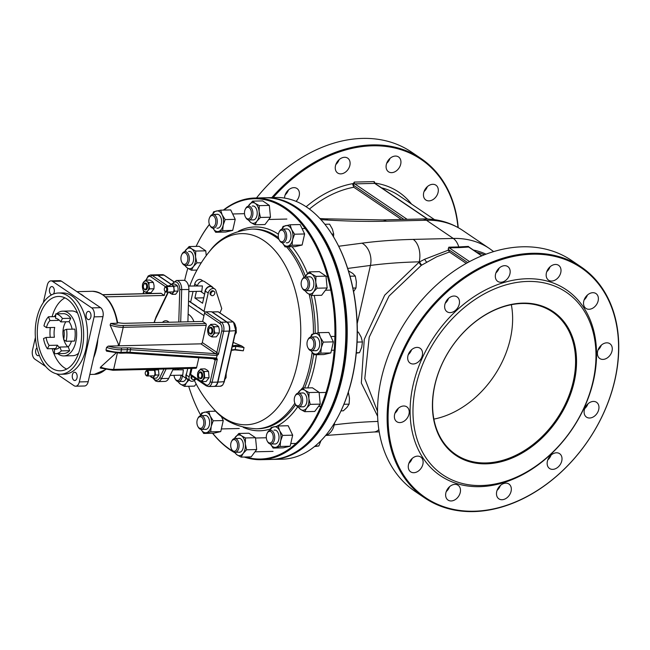 <?xml version="1.0" encoding="UTF-8"?>
<svg xmlns="http://www.w3.org/2000/svg" width="650" height="650" viewBox="0 0 650 650"><rect width="100%" height="100%" fill="white"/><g stroke="black" fill="none" stroke-linecap="round" stroke-linejoin="round"><path stroke-width="0.97" d="M56.509 373.831L74.043 385.702A6.89 4.103 -91.4 0 0 75.66 386.206L84.508 385.994A6.89 4.103 -91.4 0 0 88.181 381.713L102.96 316.656A6.89 4.103 -91.4 0 0 100.571 307.678L61.417 281.166A6.89 4.103 -91.4 0 0 59.808 280.662L50.952 280.873A6.89 4.103 -91.4 0 0 47.279 285.155L43.314 302.624M100.555 367.161L100.222 368.014L112.913 370.264A1.381 0.821 88.6 0 0 113.644 369.411A13.78 4.322 -167.2 0 1 100.555 367.161L116.464 352.633M105.991 350.001L106.592 351.162L120.161 353.194A1.381 0.821 88.6 0 0 120.9 352.332A17.217 5.403 -167.2 0 1 105.991 350.001L106.567 347.449A17.217 5.403 12.8 0 0 121.477 349.781A1.381 0.821 -91.4 0 0 120.997 347.986A15.844 4.973 -167.2 0 1 108.192 346.117L106.567 347.449M117.398 322.587L117.244 323.261L110.719 323.416L110.118 325.065L118.397 344.094A41.535 24.724 88.6 0 1 118.105 345.881L108.192 346.117M59.491 347.482A15.502 9.23 88.6 0 1 57.411 345.207L55.705 348.571L47.409 348.774L49.108 345.402A15.502 9.23 88.6 0 1 46.101 337.439L43.534 338.512A19.979 11.895 -91.4 0 0 47.409 348.774M55.664 316.599L48.474 316.769A19.979 11.895 -91.4 0 0 43.948 325.877L46.426 327.641L54.73 327.446A15.502 9.23 88.6 0 0 54.405 337.244L46.101 337.439M57.411 345.207L49.108 345.402M71.459 341.152A15.502 9.23 88.6 0 1 68.242 346.848L69.664 350.691A19.979 11.895 88.6 0 1 63.789 353.511L55.486 353.714A19.979 11.895 -91.4 0 0 61.368 350.894L59.938 347.043A15.502 9.23 88.6 0 1 55.38 349.237A15.502 9.23 88.6 0 1 54.576 349.196L54.446 353.657A19.979 11.895 -91.4 0 0 55.486 353.714M69.664 350.691L61.368 350.894M56.184 349.156L54.576 349.196M68.242 346.848L59.938 347.043M57.728 319.061L58.232 320.377L49.936 320.572L48.474 316.769M46.426 327.641A15.502 9.23 88.6 0 1 49.936 320.572M55.77 313.852L64.066 313.649A19.979 11.895 88.6 0 1 70.744 318.281L62.441 318.484A19.979 11.895 -91.4 0 0 55.77 313.852L55.599 318.305A15.502 9.23 88.6 0 1 60.775 321.896L62.441 318.484M70.744 318.281L69.079 321.701L60.775 321.896M66.536 329.306L74.831 329.103A19.979 11.895 88.6 0 1 74.441 341.079L66.138 341.274A19.979 11.895 -91.4 0 0 66.536 329.306L63.952 330.298A15.502 9.23 88.6 0 1 63.643 339.592L66.138 341.274M67.982 296.002A40.641 24.196 -91.4 0 0 58.451 293.004A40.641 24.196 -91.4 0 0 35.246 334.214A40.641 24.196 -91.4 0 0 60.409 374.262A40.641 24.196 -91.4 0 0 83.33 341.161A40.641 24.196 -91.4 0 0 67.982 296.002M58.451 293.004L62.327 292.914A40.641 24.196 88.6 0 1 71.858 295.912A40.641 24.196 88.6 0 1 87.206 341.071A40.641 24.196 88.6 0 1 64.285 374.173L60.409 374.262M51.61 368.071A37.196 22.141 88.6 0 1 37.562 326.747A37.196 22.141 88.6 0 1 58.541 296.449A37.196 22.141 88.6 0 1 81.567 333.101A37.196 22.141 88.6 0 1 60.328 370.817A37.196 22.141 88.6 0 1 51.61 368.071M58.232 320.377A15.502 9.23 88.6 0 1 58.825 319.8M69.079 321.701A15.502 9.23 88.6 0 1 72.093 329.176M65.829 321.783A15.502 9.23 -91.4 0 0 63.716 339.235M63.854 339.731A15.502 9.23 -91.4 0 0 67.868 346.856M57.769 353.657A22.384 13.325 -91.4 0 0 63.846 355.924A22.384 13.325 -91.4 0 0 76.472 337.691A22.384 13.325 -91.4 0 0 68.014 312.812A22.384 13.325 -91.4 0 0 62.766 311.163A22.384 13.325 -91.4 0 0 56.688 313.828M55.729 314.795A22.384 13.325 -91.4 0 0 54.308 316.631M50.367 327.551A22.384 13.325 -91.4 0 0 50.229 337.342A37.196 22.141 -91.4 0 1 50.139 336.546M53.69 348.619A22.384 13.325 -91.4 0 0 54.551 350.033M62.766 311.163L71.622 310.944A22.384 13.325 88.6 0 1 76.871 312.601A22.384 13.325 88.6 0 1 77.594 313.129M78.561 353.234A22.384 13.325 88.6 0 1 72.694 355.704L63.846 355.924M39.268 355.233A4.136 2.462 88.6 0 1 38.171 355.704A4.136 2.462 88.6 0 1 37.196 355.404A4.136 2.462 88.6 0 1 35.612 351.666A4.136 2.462 88.6 0 1 36.977 347.823M73.84 380.217A4.136 2.462 88.6 0 1 72.28 375.619A4.136 2.462 88.6 0 1 74.612 372.255A4.136 2.462 88.6 0 1 77.171 376.326A4.136 2.462 88.6 0 1 74.807 380.518A4.136 2.462 88.6 0 1 73.84 380.217M87.677 319.337A4.136 2.462 88.6 0 1 86.109 314.738A4.136 2.462 88.6 0 1 88.441 311.374A4.136 2.462 88.6 0 1 91 315.445A4.136 2.462 88.6 0 1 88.644 319.637A4.136 2.462 88.6 0 1 87.677 319.337M52.219 348.66A37.196 22.141 -91.4 0 0 64.334 367.77A37.196 22.141 -91.4 0 0 66.649 369.094M64.935 297.863A37.196 22.141 -91.4 0 0 52.089 316.68M50.188 327.551A37.196 22.141 -91.4 0 0 50.009 331.167M51.699 294.799A4.136 2.462 88.6 0 1 51.033 294.523A4.136 2.462 88.6 0 1 49.473 289.924A4.136 2.462 88.6 0 1 51.797 286.561A4.136 2.462 88.6 0 1 54.21 289.38A4.136 2.462 88.6 0 1 53.406 294.027M75.66 386.206A6.89 4.103 -91.4 0 0 79.332 381.924L94.112 316.867A6.89 4.103 -91.4 0 0 91.723 307.897L52.569 281.377A6.89 4.103 -91.4 0 0 50.952 280.873M35.401 337.447L32.5 350.212A6.89 4.103 -91.4 0 0 34.889 359.19L45.744 366.535M118.113 345.816A13.78 4.322 12.8 0 0 119.007 345.816L200.899 343.842A1.381 1.016 124.1 0 0 202.288 342.542L206.204 325.317A1.381 0.821 88.6 0 0 205.725 323.521L122.728 325.52A12.399 3.892 -167.2 0 1 110.719 323.416M279.045 239.549A99.881 59.459 -91.4 0 0 251.534 229.101C232.806 231.181 218.814 238.607 209.56 251.379L209.56 251.379A95.607 56.916 88.6 0 1 277.973 254.215A95.607 56.916 88.6 0 1 297.107 365.276A95.607 56.916 88.6 0 1 213.346 408.574A95.607 56.916 88.6 0 1 213.346 408.566C223.202 420.883 237.534 427.627 256.344 428.805A99.881 59.459 -91.4 0 0 294.856 403.211M213.029 287.787A5.168 3.819 -55.9 0 0 212.087 286.731A5.168 3.819 -55.9 0 0 210.275 286.227A5.168 3.819 -55.9 0 0 204.921 292.825L205.311 291.102A4.818 3.567 124.1 0 1 211.892 287.016L214.768 288.966A4.818 3.567 124.1 0 1 215.881 290.501L221.748 308.62A119.941 88.709 124.1 0 0 219.96 312.91M233.244 342.371A120.518 37.83 12.8 0 0 241.637 345.946L244.043 347.596L235.893 346.296A123.224 76.464 118 0 0 235.17 349.489L231.522 349.944M243.311 350.805L234.772 349.919A0.691 0.496 -97.2 0 0 235.17 349.489L243.311 350.805A116.561 72.329 -62 0 1 244.043 347.596M145.706 374.855A2.754 1.641 -91.4 0 0 145.836 375.115A2.754 1.641 -91.4 0 0 146.429 375.789A2.754 1.641 -91.4 0 0 147.071 375.993A2.754 1.641 -91.4 0 0 148.631 373.742A2.754 1.641 -91.4 0 0 147.591 370.687A2.754 1.641 -91.4 0 0 146.941 370.484A2.754 1.641 -91.4 0 0 145.746 371.418A2.754 1.641 -91.4 0 0 145.632 371.678M146.023 375.164A2.064 1.227 88.6 0 1 145.576 374.66A2.064 1.227 88.6 0 1 145.511 371.881A2.064 1.227 88.6 0 1 147.136 371.556A2.064 1.227 88.6 0 1 147.55 374.238A2.064 1.227 88.6 0 1 146.023 375.164M164.759 290.981A2.754 1.641 -91.4 0 0 164.897 291.233A2.754 1.641 -91.4 0 0 165.482 291.907A2.754 1.641 -91.4 0 0 166.132 292.11A2.754 1.641 -91.4 0 0 167.684 289.868A2.754 1.641 -91.4 0 0 166.644 286.804A2.754 1.641 -91.4 0 0 166.002 286.601A2.754 1.641 -91.4 0 0 164.808 287.536A2.754 1.641 -91.4 0 0 164.686 287.804M165.076 291.281A2.064 1.227 88.6 0 1 164.637 290.777A2.064 1.227 88.6 0 1 164.564 288.007A2.064 1.227 88.6 0 1 166.189 287.674A2.064 1.227 88.6 0 1 166.603 290.355A2.064 1.227 88.6 0 1 165.076 291.281M102.789 294.669L160.875 293.272A1.381 0.821 88.6 0 1 161.2 293.369L164.271 295.449L165.149 291.598M198.835 357.76L196.641 367.412A1.381 0.821 88.6 0 1 195.91 368.274L112.913 370.264M187.891 321.799L188.898 289.502L179.774 289.599L178.766 322.018M172.591 283.506L172.128 284.424M154.359 322.611A21.011 12.504 88.6 0 1 156.227 317.411L168.447 292.053M153.034 378.202L155.602 381.046L157.731 381.591L164.921 381.42A8.612 5.127 -91.4 0 0 168.699 378.406L161.501 378.576L159.754 377.715A7.231 4.306 88.6 0 1 153.506 378.211M188.898 289.502A8.612 5.127 -91.4 0 0 183.56 280.321L176.369 280.499L171.852 284.082M162.451 322.416A10.335 6.151 88.6 0 1 165.693 320.743A10.335 6.151 88.6 0 1 169.016 322.254M200.899 343.842L215.304 353.6A1.381 1.016 124.1 0 0 216.694 352.292L202.288 342.542M213.143 358.719L215.142 360.051L217.319 359.206L216.491 358.036L217.068 355.485L130.52 349.716L129.935 352.267A17.217 5.403 12.8 0 0 126.823 352.194L120.9 352.332L121.477 349.781L127.408 349.643A17.217 5.403 -167.2 0 1 130.52 349.716A1.381 0.585 -86.2 0 0 130.284 347.929L215.418 353.665A1.381 0.967 132.2 0 0 216.873 352.438L216.694 352.292M215.418 353.665L217.742 354.908L218.441 354.266L216.873 352.438L221.804 330.736A1.381 0.431 -167.2 0 0 223.681 331.224A6.89 4.103 -91.4 0 0 221.293 322.246A1.381 1.016 124.1 0 0 219.895 323.554A5.509 3.283 88.6 0 1 221.804 330.736M217.068 355.485L217.742 354.908M214.955 359.946A1.381 1.016 124.1 0 0 214.63 358.832A1.381 1.064 115.1 0 0 214.614 358.832A1.381 1.064 115.1 0 0 214.581 358.816L216.905 358.589M191.994 368.363L190.629 374.376A1.381 1.016 124.1 0 0 190.962 375.497L206.318 385.889L208.414 386.531L213.947 386.401A6.89 4.103 -91.4 0 0 217.62 382.111L212.087 382.249A1.381 0.431 -167.2 0 1 210.21 381.753L215.142 360.051A1.381 1.064 115.1 0 0 214.622 358.832L214.557 358.808M217.62 382.111L229.214 331.094A6.89 4.103 -91.4 0 0 226.826 322.116L211.469 311.716L205.936 311.854A1.381 1.016 124.1 0 0 204.539 313.154L202.654 321.441L125.19 323.31A13.78 4.322 -167.2 0 1 117.674 322.571M166.4 286.593A1.381 1.016 -55.9 0 1 167.546 285.862L152.197 275.462A1.381 1.016 124.1 0 0 150.8 276.762L165.523 286.731M157.731 275.332A6.89 4.103 -91.4 0 0 156.114 274.82L150.581 274.95A6.89 4.103 -91.4 0 1 152.197 275.462L157.731 275.332L170.95 284.277M169.544 285.813L167.546 285.862M192.278 376.382A2.413 1.779 124.1 0 0 192.424 379.356A2.413 1.779 124.1 0 0 193.269 379.592A2.413 1.779 124.1 0 0 195.236 378.389M192.424 379.356L191.661 378.836A2.413 1.779 -55.9 0 1 191.514 375.863M212.322 295.709A2.413 1.779 124.1 0 0 214.589 293.971A2.413 1.779 124.1 0 0 214.183 291.484A2.413 1.779 124.1 0 0 211.356 292.484A2.413 1.779 124.1 0 0 211.486 295.474A2.413 1.779 124.1 0 0 212.322 295.709M211.486 295.474L210.714 294.954A2.413 1.779 -55.9 0 1 210.592 291.964A2.413 1.779 -55.9 0 1 213.419 290.964L214.183 291.484M168.699 378.406L173.322 368.81M172.819 369.858L183.357 369.826L182.739 375.131L170.129 375.432M188.557 286.057L202.418 285.943L201.801 291.257L188.833 291.566M202.654 321.441L205.725 323.521M105.495 296.863L164.271 295.449M212.087 286.731L204.409 281.531A5.168 3.819 124.1 0 0 202.597 281.027A5.168 3.819 124.1 0 0 197.373 285.846M178.669 368.688A5.168 3.819 124.1 0 0 178.319 369.728M188.565 379.649A5.168 3.819 -55.9 0 1 187.232 379.169A5.168 3.819 -55.9 0 1 186.648 373.262L186.257 374.985A4.818 3.567 124.1 0 0 187.428 378.885L190.304 380.835A4.818 3.567 124.1 0 0 195.748 379.137L195.951 378.869M204.921 292.825L202.556 303.233L194.878 298.033L203.791 297.822M194.878 298.033L196.389 291.387M187.736 368.469L186.648 373.262M190.604 302.234L193.05 291.46M194.309 285.919L194.756 283.952A4.818 3.567 -55.9 0 1 201.338 279.874L203.076 281.052M195.366 305.427L199.672 308.449M214.768 288.966A4.818 3.567 124.1 0 0 208.195 293.053L204.043 311.334M175.646 369.793A4.818 3.567 -55.9 0 1 175.573 368.761M191.076 368.387L189.134 376.935A4.818 3.567 124.1 0 0 190.304 380.835M188.541 300.926L193.521 304.306A0.691 0.512 -55.9 0 1 193.911 304.558M217.896 311.838A0.691 0.406 88.6 0 1 218.213 311.829A0.691 0.512 -55.9 0 1 218.611 312.089M200.525 309.043A0.691 0.512 124.1 0 0 200.127 308.774L205.148 312.179M211.835 311.967A0.691 0.406 88.6 0 1 212.127 311.976L227.102 322.108A6.89 4.103 88.6 0 1 229.491 331.086L217.896 382.111A6.89 4.103 88.6 0 1 214.224 386.392A6.89 4.103 88.6 0 1 214.086 386.392M156.252 274.82A6.89 4.103 88.6 0 1 156.39 274.812A6.89 4.103 88.6 0 1 158.007 275.324L171.072 284.172M188.126 314.178A17.217 10.254 88.6 0 1 188.931 314.657A17.217 10.254 88.6 0 1 193.928 321.652M188.411 305.11L203.97 315.648M232.993 451.319A130.187 77.504 88.6 0 1 229.986 449.41A130.187 77.504 88.6 0 1 212.672 433.241M200.72 415.244A130.187 77.504 88.6 0 1 188.687 386.254M184.657 280.491A130.187 77.504 88.6 0 1 187.817 268.296M196.121 246.391A130.187 77.504 88.6 0 1 197.86 242.848A130.187 77.504 88.6 0 1 209.446 224.477M223.828 210.088A130.187 77.504 88.6 0 1 334.076 313.032A130.187 77.504 88.6 0 1 245.692 456.991M244.221 457.023A130.877 77.919 -91.4 0 0 261.081 459.696A130.877 77.919 -91.4 0 0 334.888 353.096A130.877 77.919 -91.4 0 0 285.456 207.683A130.877 77.919 -91.4 0 0 254.776 198.014A130.877 77.919 -91.4 0 0 223.356 210.104M209.398 224.364A130.877 77.919 -91.4 0 0 198.096 242.377A130.877 77.919 -91.4 0 0 197.982 242.613M212.558 433.241A130.877 77.919 -91.4 0 0 230.401 450.027A130.877 77.919 -91.4 0 0 234.479 452.579M254.776 198.014L264.737 197.779A130.877 77.919 88.6 0 1 295.417 207.439A130.877 77.919 88.6 0 1 323.489 239.363A130.877 77.919 88.6 0 1 327.714 415.09A130.877 77.919 88.6 0 1 271.034 459.452L261.081 459.696M327.836 414.863A130.187 77.504 -91.4 0 0 327.957 414.627A130.187 77.504 -91.4 0 0 323.749 239.818A130.187 77.504 -91.4 0 0 323.619 239.59M271.724 459.436A130.877 77.919 -91.4 0 0 272.423 459.42A130.877 77.919 -91.4 0 0 346.231 352.828A130.877 77.919 -91.4 0 0 296.798 207.407A130.877 77.919 -91.4 0 0 266.118 197.746A130.877 77.919 -91.4 0 0 265.428 197.763M303.948 214.224A130.187 77.504 88.6 0 1 346.198 326.731A130.187 77.504 88.6 0 1 309.408 441.147M266.118 197.746L276.079 197.502A130.877 77.919 88.6 0 1 306.759 207.171A130.877 77.919 88.6 0 1 334.831 239.086A130.877 77.919 88.6 0 1 339.056 414.822A130.877 77.919 88.6 0 1 282.376 459.184L272.423 459.42M339.178 414.586A130.187 77.504 -91.4 0 0 339.3 414.351A130.187 77.504 -91.4 0 0 335.091 239.541A130.187 77.504 -91.4 0 0 334.961 239.314M403.942 219.408L353.389 185.177A1.381 1.016 -55.9 0 1 354.786 183.877A1.381 0.821 -91.4 0 1 354.307 182.081L352.747 184.413L353.803 187.249A96.436 71.329 124.1 0 0 309.424 209.072M427.294 219.009L374.701 183.389A1.381 0.821 88.6 0 1 374.221 181.602L375.18 183.528A1.381 1.016 124.1 0 0 374.701 183.389L354.786 183.877L407.152 219.334M401.383 219.472L353.803 187.249M457.974 227.492A138.799 102.659 124.1 0 0 389.244 146.916A138.799 102.659 124.1 0 0 273.138 197.576M296.075 201.362A8.954 6.622 124.1 0 0 297.017 188.524A8.954 6.622 124.1 0 0 289.055 189.507A8.954 6.622 124.1 0 0 284.562 198.071M340.795 173.867A8.954 6.622 124.1 0 0 349.204 167.399A8.954 6.622 124.1 0 0 347.701 158.161A8.954 6.622 124.1 0 0 337.196 161.866A8.954 6.622 124.1 0 0 337.659 172.998A8.954 6.622 124.1 0 0 340.795 173.867M391.633 172.648A8.954 6.622 124.1 0 0 400.043 166.181A8.954 6.622 124.1 0 0 398.539 156.942A8.954 6.622 124.1 0 0 388.034 160.639A8.954 6.622 124.1 0 0 388.497 171.771A8.954 6.622 124.1 0 0 391.633 172.648M429 200.882A8.954 6.622 124.1 0 0 437.418 194.415A8.954 6.622 124.1 0 0 435.906 185.177A8.954 6.622 124.1 0 0 425.401 188.882A8.954 6.622 124.1 0 0 425.864 200.013A8.954 6.622 124.1 0 0 429 200.882M271.814 197.608A139.49 103.171 -55.9 0 1 372.214 144.909A139.49 103.171 -55.9 0 1 421.078 158.551L411.483 152.059A139.49 103.171 124.1 0 0 362.619 138.409A139.49 103.171 124.1 0 0 256.474 197.974M421.078 158.551A139.49 103.171 -55.9 0 1 458.218 227.622M424.06 191.514A8.954 6.622 124.1 0 0 427.343 186.656M386.693 163.272A8.954 6.622 124.1 0 0 389.976 158.421M335.855 164.499A8.954 6.622 124.1 0 0 339.137 159.64M285.171 194.854A8.954 6.622 124.1 0 0 288.454 190.003M377.52 411.361L364.788 378.592L369.2 337.188L389.049 296.051L421.289 265.379A96.436 71.329 -55.9 0 1 421.826 265.054A2.754 0.991 59.3 0 1 419.697 261.828L424.808 259.188L448.411 250.128A17.217 10.254 88.6 0 0 448.281 249.429L448.825 247.171A1.381 0.821 88.6 0 0 449.264 247.853A1.381 1.016 124.1 0 0 448.264 248.381M481.902 255.791L469.162 247.171A1.381 1.016 124.1 0 0 468.683 247.033L481.723 255.864M469.471 247.561L468.358 246.407L468.683 247.033L459.225 247.609A1.381 0.821 -91.4 0 1 458.786 246.935L448.825 247.171M468.358 246.407L458.786 246.935A17.217 10.254 -91.4 0 0 453.277 238.436L413.238 239.395A361.636 113.514 12.8 0 0 362.009 243.173L338.674 246.252M448.411 250.128L449.426 251.997L466.261 263.404M421.826 265.054L436.727 256.774L449.426 251.997M421.289 265.379A2.754 0.983 58.9 0 1 419.144 262.161L384.702 295.173L364.268 339.365L361.327 383.037L377.618 416.244M497.071 490.36A8.954 6.622 124.1 0 0 500.362 485.501M446.241 491.579A8.954 6.622 124.1 0 0 449.524 486.728M408.866 463.344A8.954 6.622 124.1 0 0 412.157 458.486M394.981 413.205A8.954 6.622 124.1 0 0 398.263 408.354M408.289 354.608A8.954 6.622 124.1 0 0 411.58 349.757M445.242 303.249A8.954 6.622 124.1 0 0 448.524 298.391M495.926 272.886A8.954 6.622 124.1 0 0 499.208 268.036M546.764 271.668A8.954 6.622 124.1 0 0 550.046 266.809M584.131 299.902A8.954 6.622 124.1 0 0 587.413 295.051M598.016 350.041A8.954 6.622 124.1 0 0 601.307 345.191M584.707 408.639A8.954 6.622 124.1 0 0 587.99 403.788M547.755 459.997A8.954 6.622 124.1 0 0 551.046 455.146M511.347 304.712A86.101 63.684 -55.9 0 1 433.883 419.112M485.981 462.946A86.101 63.684 -55.9 0 1 455.812 454.521A86.101 63.684 -55.9 0 1 451.36 347.514A86.101 63.684 -55.9 0 1 552.37 311.927A86.101 63.684 -55.9 0 1 566.881 400.757A86.101 63.684 -55.9 0 1 485.981 462.946M486.216 463.84A86.791 64.196 124.1 0 0 573.983 341.851A86.791 64.196 124.1 0 0 453.229 344.76A86.791 64.196 124.1 0 0 486.216 463.84M481.293 485.526A110.216 81.518 -55.9 0 1 439.4 334.311A110.216 81.518 -55.9 0 1 592.735 330.614A110.216 81.518 -55.9 0 1 481.293 485.526M532.285 253.297A139.49 103.171 124.1 0 0 401.229 354.039A139.49 103.171 124.1 0 0 424.734 497.941A139.49 103.171 124.1 0 0 473.598 511.591A139.49 103.171 124.1 0 0 604.654 410.849A139.49 103.171 124.1 0 0 581.149 266.947A139.49 103.171 124.1 0 0 532.285 253.297M474.126 511.217A138.799 102.659 -55.9 0 1 421.371 320.775A138.799 102.659 -55.9 0 1 614.477 316.127A138.799 102.659 -55.9 0 1 474.126 511.217M424.734 497.941L415.131 491.449A139.49 103.171 -55.9 0 1 391.633 347.539A139.49 103.171 -55.9 0 1 522.681 246.797A139.49 103.171 -55.9 0 1 571.553 260.447L581.149 266.947M479.708 486.663A112.279 83.046 124.1 0 0 593.239 328.851A112.279 83.046 124.1 0 0 437.027 332.605A112.279 83.046 124.1 0 0 479.708 486.663M552.703 469.373A8.954 6.622 124.1 0 0 561.113 462.906A8.954 6.622 124.1 0 0 559.601 453.668A8.954 6.622 124.1 0 0 549.096 457.364A8.954 6.622 124.1 0 0 549.559 468.496A8.954 6.622 124.1 0 0 552.703 469.373M589.648 418.015A8.954 6.622 124.1 0 0 598.065 411.548A8.954 6.622 124.1 0 0 596.554 402.309A8.954 6.622 124.1 0 0 586.048 406.006A8.954 6.622 124.1 0 0 586.511 417.137A8.954 6.622 124.1 0 0 589.648 418.015M602.964 359.409A8.954 6.622 124.1 0 0 611.374 352.95A8.954 6.622 124.1 0 0 609.863 343.704A8.954 6.622 124.1 0 0 599.357 347.409A8.954 6.622 124.1 0 0 599.82 358.54A8.954 6.622 124.1 0 0 602.964 359.409M589.071 309.278A8.954 6.622 124.1 0 0 597.488 302.811A8.954 6.622 124.1 0 0 595.977 293.572A8.954 6.622 124.1 0 0 585.471 297.269A8.954 6.622 124.1 0 0 585.934 308.401A8.954 6.622 124.1 0 0 589.071 309.278M551.704 281.036A8.954 6.622 124.1 0 0 560.113 274.568A8.954 6.622 124.1 0 0 558.61 265.33A8.954 6.622 124.1 0 0 548.104 269.035A8.954 6.622 124.1 0 0 548.567 280.166A8.954 6.622 124.1 0 0 551.704 281.036M500.866 282.262A8.954 6.622 124.1 0 0 509.275 275.795A8.954 6.622 124.1 0 0 507.772 266.557A8.954 6.622 124.1 0 0 497.266 270.262A8.954 6.622 124.1 0 0 497.729 281.385A8.954 6.622 124.1 0 0 500.866 282.262M450.182 312.618A8.954 6.622 124.1 0 0 458.591 306.15A8.954 6.622 124.1 0 0 457.088 296.912A8.954 6.622 124.1 0 0 446.582 300.617A8.954 6.622 124.1 0 0 447.046 311.748A8.954 6.622 124.1 0 0 450.182 312.618M413.229 363.984A8.954 6.622 124.1 0 0 421.647 357.516A8.954 6.622 124.1 0 0 420.136 348.278A8.954 6.622 124.1 0 0 409.63 351.975A8.954 6.622 124.1 0 0 410.093 363.106A8.954 6.622 124.1 0 0 413.229 363.984M399.921 422.581A8.954 6.622 124.1 0 0 408.33 416.114A8.954 6.622 124.1 0 0 406.827 406.876A8.954 6.622 124.1 0 0 396.321 410.572A8.954 6.622 124.1 0 0 396.784 421.704A8.954 6.622 124.1 0 0 399.921 422.581M413.806 472.712A8.954 6.622 124.1 0 0 422.224 466.245A8.954 6.622 124.1 0 0 420.712 457.007A8.954 6.622 124.1 0 0 410.207 460.712A8.954 6.622 124.1 0 0 410.67 471.835A8.954 6.622 124.1 0 0 413.806 472.712M451.181 500.955A8.954 6.622 124.1 0 0 459.591 494.488A8.954 6.622 124.1 0 0 458.087 485.249A8.954 6.622 124.1 0 0 447.582 488.946A8.954 6.622 124.1 0 0 448.045 500.077A8.954 6.622 124.1 0 0 451.181 500.955M502.019 499.728A8.954 6.622 124.1 0 0 510.429 493.261A8.954 6.622 124.1 0 0 508.918 484.023A8.954 6.622 124.1 0 0 498.42 487.727A8.954 6.622 124.1 0 0 498.883 498.851A8.954 6.622 124.1 0 0 502.019 499.728M199.062 377.431A3.445 2.047 -91.4 0 0 199.184 377.666A3.445 2.047 -91.4 0 0 200.728 378.755A3.445 2.047 -91.4 0 0 200.801 378.755A3.445 2.047 -91.4 0 0 202.694 375.204A3.445 2.047 -91.4 0 0 200.566 371.873A3.445 2.047 -91.4 0 0 200.493 371.873A3.445 2.047 -91.4 0 0 199.071 373.035A3.445 2.047 -91.4 0 0 198.965 373.271M200.013 372.523A2.811 1.674 88.6 0 1 201.703 376.382A2.811 1.674 88.6 0 1 198.941 377.244A2.811 1.674 88.6 0 1 198.851 373.466A2.811 1.674 88.6 0 1 200.013 372.523M224.803 379.502L226.062 377.691L226.208 373.327M225.209 377.715L226.062 377.691M143.951 288.6A3.445 2.047 -91.4 0 0 144.072 288.827A3.445 2.047 -91.4 0 0 145.616 289.924A3.445 2.047 -91.4 0 0 147.42 287.918A3.445 2.047 -91.4 0 0 145.454 283.043A3.445 2.047 -91.4 0 0 143.959 284.204A3.445 2.047 -91.4 0 0 143.853 284.44M143.487 285.326A2.811 1.674 88.6 0 1 143.739 284.635A2.811 1.674 88.6 0 1 146.136 284.448A2.811 1.674 88.6 0 1 146.234 288.486A2.811 1.674 88.6 0 1 143.829 288.413A2.811 1.674 88.6 0 1 143.487 285.326M209.211 332.792A3.445 2.047 -91.4 0 0 209.324 333.019A3.445 2.047 -91.4 0 0 210.876 334.116A3.445 2.047 -91.4 0 0 211.112 334.084A3.445 2.047 -91.4 0 0 212.834 330.419A3.445 2.047 -91.4 0 0 210.706 327.226A3.445 2.047 -91.4 0 0 210.47 327.259A3.445 2.047 -91.4 0 0 209.219 328.396A3.445 2.047 -91.4 0 0 209.105 328.632M210.023 327.901A2.811 1.674 88.6 0 1 211.868 331.63A2.811 1.674 88.6 0 1 209.089 332.597A2.811 1.674 88.6 0 1 208.999 328.827A2.811 1.674 88.6 0 1 210.023 327.901M234.943 334.888L236.332 332.581L236.056 327.348M235.463 332.597L236.332 332.581M211.957 336.96L209.787 335.766A5.509 3.283 -91.4 0 0 213.021 335.018L211.957 336.96L216.312 336.854L219.245 332.954L219.326 329.794L218.627 326.649L217.246 325.439L215.085 324.252L210.73 324.358L212.103 325.561A5.509 3.283 -91.4 0 0 208.861 326.316A5.509 3.283 -91.4 0 0 207.707 331.419A5.509 3.283 -91.4 0 0 209.787 335.766L208.406 334.555L207.797 328.258L210.73 324.358M214.183 329.916L214.89 333.06L213.021 335.018A5.509 3.283 -91.4 0 0 214.183 329.916A5.509 3.283 -91.4 0 0 212.103 325.561L214.273 326.755L214.183 329.916M214.273 326.755L218.627 326.649M214.89 333.06L219.245 332.954M146.697 292.768L144.528 291.582A5.509 3.283 -91.4 0 0 147.769 290.826L146.697 292.768L151.052 292.662L153.985 288.762L154.074 285.602L153.368 282.466L151.994 281.255L149.825 280.061L145.47 280.166L146.851 281.377A5.509 3.283 -91.4 0 0 143.609 282.124A5.509 3.283 -91.4 0 0 142.447 287.227A5.509 3.283 -91.4 0 0 144.528 291.582L143.154 290.371L142.537 284.066L145.47 280.166M148.931 285.732L149.63 288.868L147.769 290.826A5.509 3.283 -91.4 0 0 148.931 285.732A5.509 3.283 -91.4 0 0 146.851 281.377L149.013 282.563L148.931 285.732M149.013 282.563L153.368 282.466M149.63 288.868L153.985 288.762M201.736 381.623L206.091 381.517L209.072 377.715L208.528 371.394L207.171 370.126L205.01 368.875L200.655 368.981L204.173 371.499L204.718 377.821L201.736 381.623L199.582 380.372A5.509 3.283 -91.4 0 0 202.832 379.73A5.509 3.283 -91.4 0 0 204.051 374.668A5.509 3.283 -91.4 0 0 202.02 370.248A5.509 3.283 -91.4 0 0 198.77 370.89A5.509 3.283 -91.4 0 0 197.551 375.952A5.509 3.283 -91.4 0 0 199.582 380.372L198.218 379.104L197.681 372.783L200.655 368.981M204.173 371.499L208.528 371.394M204.718 377.821L209.072 377.715M150.231 375.911A4.477 2.665 -91.4 0 0 151.32 377.252A4.477 2.665 -91.4 0 0 153.952 376.642L153.083 378.219L156.593 378.137L158.974 374.969L158.478 369.85L157.357 368.867M153.083 378.219L150.093 375.919M150.036 370.402L150.572 369.574A4.477 2.665 -91.4 0 0 150.093 370.402M153.205 368.964L154.968 369.931L155.464 375.05L153.952 376.642A4.477 2.665 -91.4 0 0 154.895 372.499A4.477 2.665 -91.4 0 0 153.595 369.289M154.968 369.931L158.478 369.85M155.464 375.05L158.974 374.969M169.284 292.037A4.477 2.665 -91.4 0 0 170.381 293.377A4.477 2.665 -91.4 0 0 173.014 292.768L172.144 294.344L175.646 294.263L178.027 291.086L178.1 288.519L177.531 285.967L176.41 284.984L174.647 284.017L171.145 284.099L172.266 285.082A4.477 2.665 -91.4 0 0 169.634 285.691A4.477 2.665 -91.4 0 0 169.154 286.528M172.144 294.344L169.146 292.037M169.097 286.528L171.145 284.099M173.956 288.624L174.525 291.176L173.014 292.768A4.477 2.665 -91.4 0 0 173.956 288.624A4.477 2.665 -91.4 0 0 172.266 285.082L174.021 286.057L173.956 288.624M174.021 286.057L177.531 285.967M174.525 291.176L178.027 291.086M182.041 381.461A6.987 4.16 -91.4 0 0 185.778 379.178A6.987 4.16 -91.4 0 0 186.111 378.406M178.149 381.526A10.335 6.151 -91.4 0 0 180.407 384.126A10.335 6.151 -91.4 0 0 186.485 382.72A10.335 6.151 -91.4 0 0 188.045 379.543M188.996 379.941L186.485 382.72L184.47 386.36L180.407 384.126L177.686 381.428M196.146 383.947L194.521 386.116L184.47 386.36M180.96 375.172A5.834 3.469 88.6 0 1 178.709 380.193A5.834 3.469 88.6 0 1 175.013 378.658L175.411 379.356A6.89 4.103 -91.4 0 0 178.506 381.542A6.89 4.103 -91.4 0 0 178.734 381.534A6.89 4.103 -91.4 0 0 182.398 375.887M175.013 378.658A5.834 3.469 88.6 0 1 174.054 375.342M204.921 429.333A6.987 4.16 -91.4 0 0 208.658 427.05A6.987 4.16 -91.4 0 0 208.431 417.657A6.987 4.16 -91.4 0 0 204.782 415.504A6.987 4.16 -91.4 0 0 204.588 415.561M201.029 429.398A10.335 6.151 -91.4 0 0 206.456 432.664A10.335 6.151 -91.4 0 0 211.217 426.327A10.335 6.151 -91.4 0 0 210.218 416.089A10.335 6.151 -91.4 0 0 204.466 412.197A10.335 6.151 -91.4 0 0 200.696 415.675M200.541 415.707L201.695 412.986L208.707 411.361L210.218 416.089L213.216 420.786L211.217 426.327L210.706 431.836L203.694 433.452L200.696 428.764M203.694 433.452L213.736 433.217L220.748 431.592L223.259 420.542L213.216 420.786M223.259 420.542L221.073 415.959M215.824 411.19L208.707 411.361M220.748 431.592L210.706 431.836M197.893 426.53L198.291 427.229A6.89 4.103 -91.4 0 0 201.386 429.414A6.89 4.103 -91.4 0 0 203.604 428.236A6.89 4.103 -91.4 0 0 205.099 420.469A6.89 4.103 -91.4 0 0 201.053 415.642A6.89 4.103 -91.4 0 0 198.835 416.821A6.89 4.103 -91.4 0 0 198.071 417.974L197.706 418.698A5.834 3.469 88.6 0 1 198.347 417.714A5.834 3.469 88.6 0 1 203.084 419.039A5.834 3.469 88.6 0 1 202.67 427.017A5.834 3.469 88.6 0 1 197.893 426.53A5.834 3.469 88.6 0 1 197.706 418.698M238.696 452.205A6.987 4.16 -91.4 0 0 242.434 449.922A6.987 4.16 -91.4 0 0 242.206 440.538A6.987 4.16 -91.4 0 0 238.371 438.433M234.804 452.27A10.335 6.151 -91.4 0 0 237.063 454.87A10.335 6.151 -91.4 0 0 243.141 453.464A10.335 6.151 -91.4 0 0 245.31 443.893A10.335 6.151 -91.4 0 0 241.41 435.736A10.335 6.151 -91.4 0 0 235.341 437.141A10.335 6.151 -91.4 0 0 234.479 438.555M256.165 444.259A9.612 5.72 -91.4 0 0 256.059 443.194M234.382 438.571L238.826 433.469L241.41 435.736L245.481 437.97L245.31 443.893L246.626 449.784L243.141 453.464L241.134 457.104L237.063 454.87L234.341 452.173M241.134 457.104L251.176 456.861L256.677 449.54L255.523 437.726L245.481 437.97M255.523 437.726L248.877 433.225L238.826 433.469M256.677 449.54L246.626 449.784M231.668 449.402L232.074 450.101A6.89 4.103 -91.4 0 0 235.162 452.286A6.89 4.103 -91.4 0 0 238.729 448.419A6.89 4.103 -91.4 0 0 234.829 438.514A6.89 4.103 -91.4 0 0 231.847 440.854L231.481 441.569A5.834 3.469 88.6 0 1 236.462 441.179A5.834 3.469 88.6 0 1 236.665 449.556A5.834 3.469 88.6 0 1 231.668 449.402A5.834 3.469 88.6 0 1 230.986 442.869A5.834 3.469 88.6 0 1 231.481 441.569M274.324 443.95A6.987 4.16 -91.4 0 0 278.062 441.667A6.987 4.16 -91.4 0 0 277.834 432.282A6.987 4.16 -91.4 0 0 273.999 430.178M270.433 444.023A10.335 6.151 -91.4 0 0 275.868 447.281A10.335 6.151 -91.4 0 0 280.629 440.952A10.335 6.151 -91.4 0 0 279.63 430.714A10.335 6.151 -91.4 0 0 273.869 426.814A10.335 6.151 -91.4 0 0 270.108 430.3M269.953 430.332L271.107 427.611L278.119 425.986L279.63 430.714L282.62 435.411L280.629 440.952L280.109 446.452L273.098 448.077L270.108 443.381M273.098 448.077L283.148 447.834L290.16 446.209L292.671 435.167L288.169 425.742L278.119 425.986M292.671 435.167L282.62 435.411M290.16 446.209L280.109 446.452M267.296 441.147L267.702 441.854A6.89 4.103 -91.4 0 0 270.79 444.039A6.89 4.103 -91.4 0 0 274.706 436.67A6.89 4.103 -91.4 0 0 270.457 430.267A6.89 4.103 -91.4 0 0 267.475 432.599L267.109 433.314A5.834 3.469 88.6 0 1 272.09 432.924A5.834 3.469 88.6 0 1 272.293 441.301A5.834 3.469 88.6 0 1 267.296 441.147A5.834 3.469 88.6 0 1 266.321 437.58A5.834 3.469 88.6 0 1 267.109 433.314M314.494 446.55L318.809 445.981L321.027 440.586M315.079 446.071L318.809 445.981M302.258 406.786A6.987 4.16 -91.4 0 0 305.996 404.503A6.987 4.16 -91.4 0 0 305.768 395.119A6.987 4.16 -91.4 0 0 301.925 393.014M298.366 406.851A10.335 6.151 -91.4 0 0 300.625 409.451A10.335 6.151 -91.4 0 0 306.702 408.046A10.335 6.151 -91.4 0 0 308.872 398.474A10.335 6.151 -91.4 0 0 304.972 390.317A10.335 6.151 -91.4 0 0 298.902 391.723A10.335 6.151 -91.4 0 0 298.041 393.136M319.719 398.84A9.612 5.72 -91.4 0 0 319.678 398.304A9.612 5.72 -91.4 0 0 319.621 397.776M297.944 393.152L302.388 388.05L304.972 390.317L309.043 392.551L308.872 398.474L310.188 404.365L306.702 408.046L304.696 411.686L300.625 409.451L297.903 406.754M304.696 411.686L314.738 411.442L320.239 404.129L319.085 392.308L312.439 387.806L302.388 388.05M319.085 392.308L309.043 392.551M320.239 404.129L310.188 404.365M295.23 403.983L295.628 404.682A6.89 4.103 -91.4 0 0 298.724 406.876A6.89 4.103 -91.4 0 0 302.242 403.171A6.89 4.103 -91.4 0 0 301.901 396.134A6.89 4.103 -91.4 0 0 298.391 393.096A6.89 4.103 -91.4 0 0 295.409 395.436L295.043 396.151A5.834 3.469 88.6 0 1 300.024 395.761A5.834 3.469 88.6 0 1 300.227 404.137A5.834 3.469 88.6 0 1 295.23 403.983A5.834 3.469 88.6 0 1 294.881 403.268A5.834 3.469 88.6 0 1 295.043 396.151M340.998 410.881L343.298 410.824L346.929 407.469L349.082 404.154L349.481 398.182L348.335 392.161M343.923 404.276L349.082 404.154M315.014 350.667A6.987 4.16 -91.4 0 0 318.744 348.376A6.987 4.16 -91.4 0 0 318.516 338.991A6.987 4.16 -91.4 0 0 314.681 336.895M311.114 350.732A10.335 6.151 -91.4 0 0 316.55 353.998A10.335 6.151 -91.4 0 0 321.311 347.661A10.335 6.151 -91.4 0 0 320.312 337.423A10.335 6.151 -91.4 0 0 314.551 333.523A10.335 6.151 -91.4 0 0 310.789 337.009M310.635 337.041L311.789 334.319L318.801 332.694L320.312 337.423L323.302 342.119L321.311 347.661L320.791 353.169L313.779 354.786L310.789 350.098M313.779 354.786L323.83 354.551L330.842 352.926L333.352 341.876L328.851 332.459L318.801 332.694M333.352 341.876L323.302 342.119M330.842 352.926L320.791 353.169M307.986 347.864L308.384 348.562A6.89 4.103 -91.4 0 0 309.611 350.058A6.89 4.103 -91.4 0 0 311.472 350.748A6.89 4.103 -91.4 0 0 315.331 345.361A6.89 4.103 -91.4 0 0 313.007 337.675A6.89 4.103 -91.4 0 0 311.147 336.976A6.89 4.103 -91.4 0 0 308.157 339.308L307.791 340.031A5.834 3.469 88.6 0 1 312.439 339.178A5.834 3.469 88.6 0 1 313.479 346.897A5.834 3.469 88.6 0 1 309.018 349.123A5.834 3.469 88.6 0 1 307.986 347.864A5.834 3.469 88.6 0 1 307.791 340.031M356.265 353.137L359.491 352.69L361.709 347.311L362.44 341.965L361.116 337.009L358.312 332.077L357.329 332.101M356.306 352.763L359.491 352.69M357.086 342.095L362.44 341.965M309.164 290.623A6.987 4.16 -91.4 0 0 312.902 288.34A6.987 4.16 -91.4 0 0 312.674 278.956A6.987 4.16 -91.4 0 0 308.831 276.851M305.273 290.696A10.335 6.151 -91.4 0 0 307.531 293.288A10.335 6.151 -91.4 0 0 313.601 291.882A10.335 6.151 -91.4 0 0 315.778 282.311A10.335 6.151 -91.4 0 0 311.878 274.154A10.335 6.151 -91.4 0 0 305.801 275.559A10.335 6.151 -91.4 0 0 304.939 276.973M326.625 282.677A9.612 5.72 -91.4 0 0 326.519 281.613M304.85 276.989L309.294 271.887L311.878 274.154L315.941 276.388L315.778 282.311L317.094 288.202L313.601 291.882L311.594 295.523L307.531 293.288L304.809 290.591M311.594 295.523L321.644 295.279L327.145 287.966L325.991 276.144L319.345 271.643L309.294 271.887M325.991 276.144L315.941 276.388M327.145 287.966L317.094 288.202M302.136 287.82L302.534 288.519A6.89 4.103 -91.4 0 0 305.63 290.713A6.89 4.103 -91.4 0 0 305.858 290.696A6.89 4.103 -91.4 0 0 309.554 283.53A6.89 4.103 -91.4 0 0 305.297 276.941A6.89 4.103 -91.4 0 0 305.069 276.957A6.89 4.103 -91.4 0 0 302.315 279.273L301.949 279.988A5.834 3.469 88.6 0 1 307.686 281.255A5.834 3.469 88.6 0 1 304.947 289.656A5.834 3.469 88.6 0 1 302.136 287.82A5.834 3.469 88.6 0 1 301.949 279.988M353.584 291.598L355.989 287.991L356.387 282.019L355.306 276.088L352.812 273.455L348.449 270.871M352.877 288.064L355.989 287.991M350.009 276.217L355.306 276.088M286.284 242.751A6.987 4.16 -91.4 0 0 287.503 242.775A6.987 4.16 -91.4 0 0 290.022 240.467A6.987 4.16 -91.4 0 0 289.794 231.083A6.987 4.16 -91.4 0 0 285.951 228.979M282.392 242.824A10.335 6.151 -91.4 0 0 287.82 246.082A10.335 6.151 -91.4 0 0 292.581 239.752A10.335 6.151 -91.4 0 0 291.59 229.515A10.335 6.151 -91.4 0 0 285.829 225.615A10.335 6.151 -91.4 0 0 282.059 229.101M281.913 229.133L283.067 226.411L290.079 224.786L291.59 229.515L294.58 234.211L292.581 239.752L292.069 245.253L285.058 246.878L282.067 242.19M290.079 224.786L300.121 224.543L304.631 233.967L302.12 245.018L295.108 246.634L285.058 246.878M304.631 233.967L294.58 234.211M302.12 245.018L292.069 245.253M279.256 239.947L279.654 240.654A6.89 4.103 -91.4 0 0 282.75 242.84A6.89 4.103 -91.4 0 0 284.968 241.662A6.89 4.103 -91.4 0 0 286.463 233.894A6.89 4.103 -91.4 0 0 282.417 229.068A6.89 4.103 -91.4 0 0 280.199 230.246A6.89 4.103 -91.4 0 0 279.435 231.4L279.069 232.123A5.834 3.469 88.6 0 1 284.286 232.123A5.834 3.469 88.6 0 1 283.749 240.809A5.834 3.469 88.6 0 1 279.256 239.947A5.834 3.469 88.6 0 1 279.069 232.123M333.507 236.828L333.71 234.057L332.394 229.092L329.582 224.169L324.862 224.283M331.833 234.106L333.71 234.057M252.509 219.879A6.987 4.16 -91.4 0 0 255.686 218.498A6.987 4.16 -91.4 0 0 256.238 217.596A6.987 4.16 -91.4 0 0 256.019 208.211A6.987 4.16 -91.4 0 0 252.176 206.107M248.617 219.952A10.335 6.151 -91.4 0 0 250.876 222.544A10.335 6.151 -91.4 0 0 256.945 221.138A10.335 6.151 -91.4 0 0 259.123 211.567A10.335 6.151 -91.4 0 0 255.222 203.409A10.335 6.151 -91.4 0 0 249.145 204.815A10.335 6.151 -91.4 0 0 248.284 206.229M269.969 211.932A9.612 5.72 -91.4 0 0 269.864 210.868M248.194 206.245L252.639 201.143L255.222 203.409L259.285 205.644L259.123 211.567L260.439 217.466L256.945 221.138L254.938 224.778L250.876 222.544L248.146 219.846M252.639 201.143L262.681 200.899L269.336 205.4L270.481 217.222L264.989 224.534L254.938 224.778M269.336 205.4L259.285 205.644M270.481 217.222L260.439 217.466M245.481 217.076L245.879 217.774A6.89 4.103 -91.4 0 0 248.966 219.968A6.89 4.103 -91.4 0 0 252.541 216.101A6.89 4.103 -91.4 0 0 248.641 206.196A6.89 4.103 -91.4 0 0 245.651 208.528L245.286 209.243A5.834 3.469 88.6 0 1 249.803 208.244A5.834 3.469 88.6 0 1 251.119 215.654A5.834 3.469 88.6 0 1 245.481 217.076A5.834 3.469 88.6 0 1 245.286 209.243M216.881 228.134A6.987 4.16 -91.4 0 0 220.61 225.851A6.987 4.16 -91.4 0 0 221.309 223.868A6.987 4.16 -91.4 0 0 220.382 216.466A6.987 4.16 -91.4 0 0 216.547 214.362M212.981 228.199A10.335 6.151 -91.4 0 0 218.416 231.465A10.335 6.151 -91.4 0 0 223.178 225.127A10.335 6.151 -91.4 0 0 222.178 214.89A10.335 6.151 -91.4 0 0 216.418 210.998A10.335 6.151 -91.4 0 0 212.656 214.476M212.501 214.508L213.655 211.786L220.667 210.161L222.178 214.89L225.168 219.586L223.178 225.127L222.658 230.636L215.646 232.261L212.656 227.565M222.658 230.636L232.708 230.393L225.696 232.018L215.646 232.261M232.708 230.393L235.219 219.342L230.717 209.926L220.667 210.161M235.219 219.342L225.168 219.586M209.852 225.331L210.251 226.029A6.89 4.103 -91.4 0 0 213.338 228.215A6.89 4.103 -91.4 0 0 217.262 220.846A6.89 4.103 -91.4 0 0 213.013 214.443A6.89 4.103 -91.4 0 0 210.023 216.783L209.658 217.498A5.834 3.469 88.6 0 1 213.354 215.824A5.834 3.469 88.6 0 1 215.784 220.943A5.834 3.469 88.6 0 1 213.793 226.696A5.834 3.469 88.6 0 1 209.852 225.331A5.834 3.469 88.6 0 1 209.658 217.498M188.947 265.298A6.987 4.16 -91.4 0 0 192.676 263.014A6.987 4.16 -91.4 0 0 193.594 257.441A6.987 4.16 -91.4 0 0 192.457 253.63A6.987 4.16 -91.4 0 0 188.614 251.526M185.055 265.363A10.335 6.151 -91.4 0 0 187.314 267.963A10.335 6.151 -91.4 0 0 193.383 266.557A10.335 6.151 -91.4 0 0 195.561 256.986A10.335 6.151 -91.4 0 0 191.661 248.828A10.335 6.151 -91.4 0 0 185.583 250.234A10.335 6.151 -91.4 0 0 184.722 251.648M184.632 251.664L189.077 246.561L191.661 248.828L195.723 251.062L195.561 256.986L196.877 262.876L193.383 266.557L191.376 270.197L187.314 267.963L184.592 265.265M196.974 270.059L191.376 270.197M201.289 262.771L196.877 262.876M206.237 255.621L205.774 250.819L199.119 246.318L189.077 246.561M205.774 250.819L195.723 251.062M181.919 262.494L182.317 263.193A6.89 4.103 -91.4 0 0 185.412 265.387A6.89 4.103 -91.4 0 0 188.931 261.69A6.89 4.103 -91.4 0 0 188.581 254.646A6.89 4.103 -91.4 0 0 185.079 251.615A6.89 4.103 -91.4 0 0 182.097 253.947L181.732 254.662A5.834 3.469 88.6 0 1 187.224 255.255A5.834 3.469 88.6 0 1 186.631 263.079A5.834 3.469 88.6 0 1 181.919 262.494A5.834 3.469 88.6 0 1 181.732 254.662M84.142 296.489A41.535 24.724 -91.4 0 0 81.998 294.848A41.535 24.724 -91.4 0 0 80.584 293.971M93.616 357.784A41.535 24.724 -91.4 0 0 96.411 348.977A41.535 24.724 -91.4 0 0 97.833 339.235M76.944 291.663L92.324 291.298A41.535 24.724 88.6 0 1 102.058 294.361A41.535 24.724 88.6 0 1 117.244 323.261M105.487 369.501A41.535 24.724 88.6 0 1 94.323 374.343L89.83 374.449M61.417 281.166L52.569 281.377M100.571 307.678L91.723 307.897M102.96 316.656L94.112 316.867M88.181 381.713L79.332 381.924M130.284 347.929A18.598 5.834 12.8 0 0 126.929 347.848L120.997 347.986M117.341 353.137L113.644 369.411L196.641 367.412M302.803 388.042A99.881 59.459 -91.4 0 0 309.595 366.641A99.881 59.459 -91.4 0 0 312.106 352.446M313.414 333.808A99.881 59.459 -91.4 0 0 309.173 294.296M304.037 277.306A99.881 59.459 -91.4 0 0 286.512 246.846M251.534 229.101L253.313 229.06A99.881 59.459 88.6 0 1 278.436 237.64M288.291 246.805A99.881 59.459 88.6 0 1 305.386 276.144M311.204 295.336A99.881 59.459 88.6 0 1 315.193 333.385M313.592 354.543A99.881 59.459 88.6 0 1 304.574 387.993M295.628 404.682A99.881 59.459 88.6 0 1 258.115 428.756L256.344 428.805M110.118 325.065A13.78 4.322 12.8 0 0 123.207 327.316A1.381 0.821 -91.4 0 0 122.728 325.52M119.007 345.816L123.207 327.316L206.204 325.317M102.944 294.775L161.2 293.369M180.7 321.977L181.699 289.673A8.612 5.127 -91.4 0 0 176.369 280.499M172.315 284.074A7.231 4.306 88.6 0 1 177.125 282.531A7.231 4.306 88.6 0 1 179.774 289.599M157.731 381.591A8.612 5.127 -91.4 0 0 161.501 378.576L166.124 368.989M163.938 369.037L159.754 377.715M146.177 280.15L146.331 279.451A1.381 0.431 12.8 0 0 146.567 279.784L146.486 280.142M143.983 291.176L143.406 293.694M146.567 279.784A5.509 3.283 88.6 0 1 150.8 276.762M208.414 386.531A6.89 4.103 -91.4 0 0 212.087 382.249L217.319 359.206M210.21 381.753A5.509 3.283 88.6 0 1 205.985 384.776L190.629 374.376M216.491 358.036L129.935 352.267A1.381 0.585 93.8 0 1 129.326 353.129L126.092 353.048A1.381 0.821 88.6 0 0 126.823 352.194L127.408 349.643A1.381 0.821 -91.4 0 0 126.929 347.848M229.214 331.094L223.681 331.224L218.441 354.266M204.539 313.154L219.895 323.554M226.826 322.116L221.293 322.246L205.936 311.854M206.318 385.889A1.381 1.016 -55.9 0 1 205.985 384.776M194.756 283.952L197.397 285.748M205.311 291.102L208.195 293.053M177.019 368.721L178.344 369.623M186.257 374.985L189.134 376.935M241.637 345.946L235.56 345.41A0.691 0.496 82.8 0 1 235.893 346.296L232.245 346.759M235.56 345.41L232.464 345.8M240.622 350.407L234.544 349.871A0.691 0.496 -97.2 0 0 234.772 349.919L231.432 350.342M164.482 275.446A0.691 0.512 124.1 0 0 164.093 275.178L173.615 281.621M173.68 281.572L164.328 275.243L162.476 274.666A6.89 4.103 88.6 0 1 164.093 275.178L158.007 275.324M193.521 304.306L200.127 308.774M212.127 311.976L218.213 311.829L233.188 321.961A6.89 4.103 88.6 0 1 235.576 330.939L223.982 381.964A6.89 4.103 88.6 0 1 220.309 386.246L214.224 386.392M224.153 381.688L217.896 382.111M235.747 330.663L229.491 331.086M233.594 322.286A0.691 0.512 124.1 0 0 233.188 321.961L227.102 322.108M334.701 422.687L334.197 424.872L333.263 425.003M347.677 268.442L370.427 265.436L357.183 323.716M377.918 421.427A344.411 108.103 12.8 0 0 334.197 424.872A17.217 12.472 82.5 0 1 325.739 435.354M243.254 427.351A101.944 60.694 -91.4 0 0 270.514 428.927M276.908 426.197A101.944 60.694 -91.4 0 0 297.773 406.705M307.767 387.92A101.944 60.694 -91.4 0 0 316.493 354.721M318.094 332.824A101.944 60.694 -91.4 0 0 314.202 295.457M307.515 273.585A101.944 60.694 -91.4 0 0 292.029 246.716M278.403 234.203A101.944 60.694 -91.4 0 0 238.534 231.181M353.389 185.177A2.754 1.641 88.6 0 1 352.747 184.413M422.37 218.969C437.263 218.636 450.677 222.43 462.605 230.352A103.326 76.424 124.1 0 0 426.408 220.236A17.217 10.254 88.6 0 0 422.37 218.969L382.33 219.928A17.217 10.254 88.6 0 1 386.368 221.203A361.636 113.514 -167.2 0 1 327.884 220.066L320.938 219.659M493.634 251.607L489.474 248.544A103.326 76.424 124.1 0 0 453.277 238.436L426.408 220.236L386.368 221.203M354.307 182.081L374.221 181.602M434.533 219.659L398.864 195.504A96.436 71.329 124.1 0 0 381.517 187.817M374.912 183.089A99.19 73.369 -55.9 0 1 411.548 204.092M306.142 206.757A99.19 73.369 -55.9 0 1 352.974 183.609M382.33 219.928L325.268 218.822A17.217 7.662 93.3 0 1 327.884 220.066M469.56 261.601L449.264 247.853L459.225 247.609M448.281 249.429L467.716 262.592M362.009 243.173A17.217 12.472 -97.5 0 1 370.427 265.436A344.411 108.103 -167.2 0 1 419.218 261.836A17.217 10.254 -91.4 0 0 413.238 239.395M419.218 261.836L419.697 261.828A99.19 73.369 124.1 0 0 419.144 262.161L419.218 261.836M486.013 254.182A97.386 72.028 124.1 0 0 473.427 250.055M476.686 252.257A96.436 71.329 -55.9 0 1 484.413 254.792M424.808 259.188A2.754 1.235 -120 0 0 426.863 262.088M378.844 429.601A17.217 10.254 88.6 0 1 373.807 431.998L379.21 431.868M96.281 347.051L96.184 347.531M95.396 350.992L95.542 350.415M92.324 291.298C105.341 292.524 113.815 303.087 117.747 322.985M105.731 369.549L94.323 374.343M209.56 251.379A120.543 120.543 0 0 0 189.719 286.033M194.382 380.453A120.543 120.543 0 0 0 213.346 408.574M145.576 374.66L145.836 375.115M145.511 371.881L145.746 371.418M154.302 370.305L146.941 370.484M154.432 375.814L147.071 375.993M164.637 290.777L164.897 291.233M164.564 288.007L164.808 287.536M173.355 286.423L166.002 286.601M173.485 291.931L166.132 292.11M168.009 292.069L156.089 316.786L154.042 322.619M143.723 290.956L143.097 293.702M214.597 358.816L129.326 353.129M126.092 353.048L120.161 353.194M146.331 279.451L148.184 275.974L150.581 274.95M204.62 294.158L200.379 291.289M187.232 379.169L181.326 375.164M196.389 305.923L188.541 300.836M220.309 386.246L222.649 385.125L224.274 381.851L235.861 330.834L233.423 322.034L218.457 311.894A0.691 0.691 0 0 0 218.051 311.773L211.965 311.919M205.213 312.122L198.705 307.548M162.476 274.666L156.39 274.812M197.86 242.848L198.096 242.377M323.749 239.818L323.489 239.363M327.957 414.627L327.714 415.09M335.091 239.541L334.831 239.086M339.3 414.351L339.056 414.822M427.594 219.018L375.18 183.528M325.268 218.822L319.881 218.506M325.642 435.468L373.807 431.998M462.605 230.352L489.474 248.544M198.941 377.244L199.184 377.666M198.851 373.466L199.071 373.035M143.829 288.413L144.072 288.827M143.739 284.635L143.959 284.204M209.089 332.597L209.324 333.019M208.999 328.827L209.219 328.396M183.454 381.428L178.506 381.542M206.001 415.521L201.053 415.642M239.265 428.504L221.357 428.935M206.334 429.301L201.386 429.414M266.329 437.759L255.556 438.019M239.777 438.401L234.829 438.514M273.049 451.376L254.971 451.815M240.11 452.173L235.162 452.286M295.953 443.43L290.761 443.56M275.738 443.918L270.79 444.039M326.007 392.438L319.118 392.6M303.339 392.982L298.391 393.096M320.873 406.339L318.533 406.396M303.672 406.754L298.724 406.876M334.88 336.408L330.785 336.505M316.087 336.854L311.147 336.976M334.181 350.204L331.443 350.269M316.42 350.634L311.472 350.748M327.502 276.404L326.016 276.437M310.245 276.819L305.297 276.941M330.777 290.103L325.439 290.233M310.578 290.591L305.63 290.713M305.183 228.516L302.055 228.597M287.365 228.946L282.417 229.068M286.853 219.05L268.775 219.489M253.914 219.846L248.966 219.968M244.506 213.688L232.651 213.972M217.953 214.329L213.013 214.443M190.352 265.265L185.412 265.387"/></g></svg>
